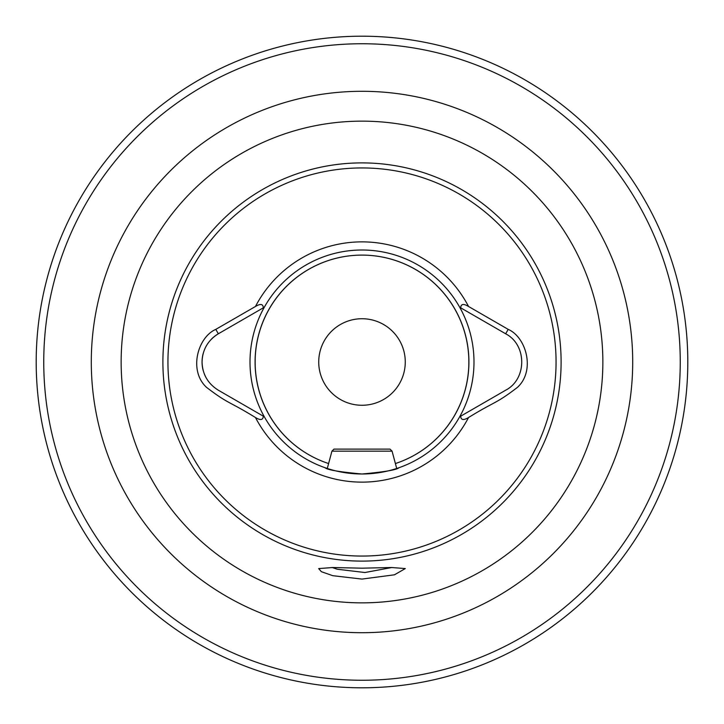 <?xml version="1.0" encoding="UTF-8"?>
<svg xmlns="http://www.w3.org/2000/svg" width="724" height="724" viewBox="0 0 724 724"><rect width="100%" height="100%" fill="white"/><g stroke="black" fill="none" stroke-linecap="round" stroke-linejoin="round"><path stroke-width="1.09" d="M391.44 567.516L405.313 568.557L394.471 574.802L362 579.082L332.787 575.689L321.356 571.679L318.678 568.575L332.814 567.526L362 568.186L391.44 567.516M332.171 567.507L337.23 569.227L364.923 572.521L391.856 567.507M263.301 307.827L218.34 333.782C207.888 340.289 202.458 349.692 202.05 362C202.448 374.281 207.879 383.693 218.34 390.218L264.305 416.752A111.994 111.994 0 0 0 362 473.994C339.565 471.958 327.257 469.867 325.094 467.74L327.284 468.482L331.927 451.152L392.073 451.152L396.716 468.482L398.906 467.74C396.725 469.876 384.426 471.958 362 473.994A111.994 111.994 0 0 0 459.695 307.248A111.994 111.994 0 0 0 264.305 307.248L263.301 307.827C263.093 303.908 260.486 303.456 255.463 306.478L215.797 329.375C197.779 337.158 188.358 370.543 206.458 387.286C228.476 404.218 228.413 400.834 255.463 417.522C260.459 420.544 263.074 420.092 263.301 416.173M203.163 353.574A32.58 32.58 0 0 0 203.154 370.417M204.53 374.462A32.58 32.58 0 0 0 206.403 378.272M362 318.732A43.268 43.268 0 0 0 318.732 362A43.268 43.268 0 0 0 362 405.268A43.268 43.268 0 0 0 405.268 362A43.268 43.268 0 0 0 362 318.732M687.8 362A325.8 325.8 0 0 1 362 687.8A325.8 325.8 0 0 1 36.2 362A325.8 325.8 0 0 1 362 36.2A325.8 325.8 0 0 1 687.8 362A325.8 325.8 0 0 0 362 36.2A325.8 325.8 0 0 0 36.2 362M264.305 416.752A111.994 111.994 0 0 1 362 250.006A111.994 111.994 0 0 1 459.695 307.248L505.66 333.782C527.045 344.805 527.108 379.141 505.66 390.218L460.699 416.173C460.898 420.092 463.514 420.544 468.537 417.522C495.949 400.625 495.433 404.273 517.542 387.286C535.642 370.543 526.212 337.158 508.203 329.375L468.537 306.478C463.523 303.456 460.907 303.908 460.699 307.827M460.699 416.173L459.695 416.752L460.699 416.173M215.797 329.375L218.34 333.782A32.58 32.58 0 0 0 211.607 338.959M331.927 451.152L333.963 449.115L390.037 449.115L392.073 451.152M362 632.704A270.704 270.704 0 0 1 91.296 362A270.704 270.704 0 0 1 362 91.296A270.704 270.704 0 0 1 632.704 362A270.704 270.704 0 0 1 362 632.704M362 121.143A240.857 240.857 0 0 0 121.143 362A240.857 240.857 0 0 0 362 602.857A240.857 240.857 0 0 0 602.857 362A240.857 240.857 0 0 0 362 121.143M395.394 463.55A106.908 106.908 0 0 0 362 255.101A106.908 106.908 0 0 0 328.606 463.55M362 561.109A199.109 199.109 0 0 0 561.109 362A199.109 199.109 0 0 0 362 162.891A199.109 199.109 0 0 0 162.891 362A199.109 199.109 0 0 0 362 561.109M362 556.059A194.059 194.059 0 0 0 556.059 362A194.059 194.059 0 0 0 362 167.941A194.059 194.059 0 0 0 167.941 362A194.059 194.059 0 0 0 362 556.059M318.732 459.758A106.899 106.899 0 0 1 362 255.101A106.899 106.899 0 0 1 405.268 459.758M680.252 362A318.252 318.252 0 0 1 362 680.252A318.252 318.252 0 0 1 43.748 362A318.252 318.252 0 0 1 362 43.748A318.252 318.252 0 0 1 680.252 362M255.463 417.522A120.139 120.139 0 0 0 468.537 417.522M362 473.994A111.994 111.994 0 0 0 459.695 416.752M468.537 306.478A120.139 120.139 0 0 0 255.463 306.478M505.66 333.782L508.203 329.375"/></g></svg>
